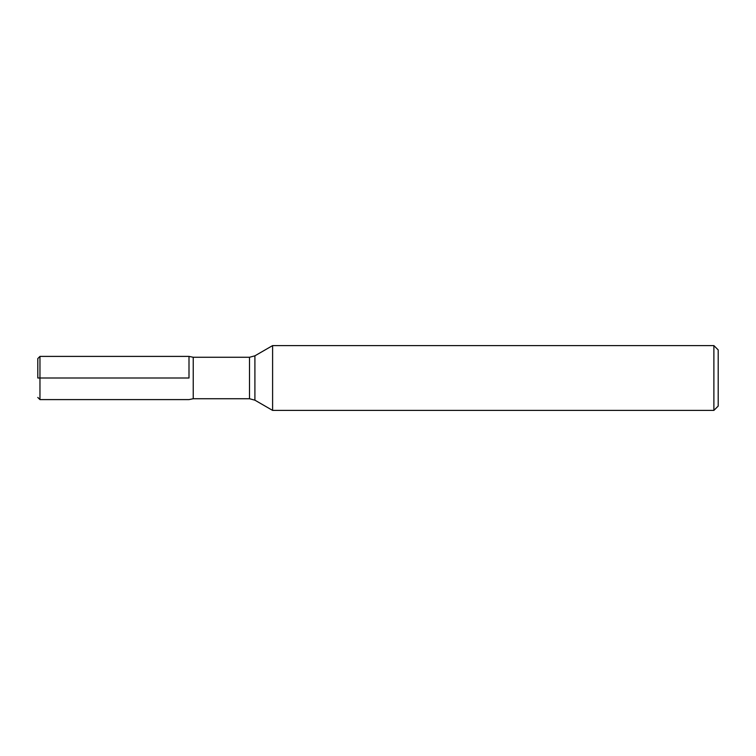 <?xml version="1.0" encoding="UTF-8"?>
<svg xmlns="http://www.w3.org/2000/svg" width="756" height="756" viewBox="0 0 756 756"><rect width="100%" height="100%" fill="white"/><g stroke="black" fill="none" stroke-linecap="round" stroke-linejoin="round"><path stroke-width="1.13" d="M272.604 378L272.604 410.404L713.881 410.404L713.881 345.596L272.604 345.596L272.604 378M189 378L189 356.397L189 378M713.881 345.596L718.2 349.924L718.2 406.076L713.881 410.404M37.8 378L37.8 358.561L37.8 378M193.234 398.733L193.234 357.267L189 356.397L39.964 356.397L39.964 378L189 378L37.8 378L39.964 378L39.964 399.603L189 399.603L193.234 398.733L249.508 398.733L249.508 357.267L254.904 355.821L254.904 400.179L272.604 410.404M254.904 355.821L272.604 345.596M193.234 357.267L249.508 357.267M249.508 398.733L254.904 400.179M39.964 399.603L37.8 397.439M39.964 356.397L37.8 358.561"/></g></svg>
